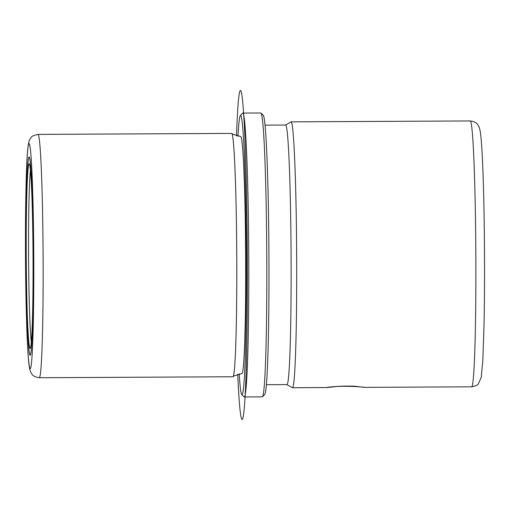 <?xml version="1.0" encoding="UTF-8"?>
<svg xmlns="http://www.w3.org/2000/svg" width="510" height="510" viewBox="0 0 510 510"><rect width="100%" height="100%" fill="white"/><g stroke="black" fill="none" stroke-linecap="round" stroke-linejoin="round"><path stroke-width="0.76" d="M335.899 386.548C314.409 389.308 334.84 385.19 355.196 386.28C376.718 388.932 356.241 385.388 335.899 386.548L326.751 387.536M26.692 304.107A99.138 3.634 -90.3 0 0 30.135 355.247A99.138 3.634 -90.3 0 0 32.57 208.105A99.138 3.634 -90.3 0 0 29.134 156.972A99.138 3.634 -90.3 0 0 26.692 304.107M39.251 377.731L232.891 376.756A121.673 4.456 -90.3 0 0 233.019 376.699A121.673 4.456 -90.3 0 0 235.881 196.178A121.673 4.456 -90.3 0 0 231.795 133.467A121.673 4.456 -90.3 0 0 231.661 133.416L38.027 134.391C33.488 135.443 31.161 136.527 31.053 137.643C29.58 140.116 28.815 139.026 27.661 150.004C25.417 172.495 24.773 253.617 26.29 310.839C26.82 331.564 27.508 347.31 28.356 358.084C28.732 363.407 29.28 367.455 30.001 370.241L30.976 372.702C32.385 374.225 31.824 376.482 39.251 377.731A121.673 4.456 -90.3 0 0 42.241 197.153A121.673 4.456 -90.3 0 0 38.027 134.391M233.019 376.699L234.217 375.838L241.88 373.556A118.518 4.341 -90.3 0 0 244.794 197.657A118.518 4.341 -90.3 0 0 240.688 136.527L233 134.321L231.795 133.467M239.19 373.824A139.695 5.119 -90.3 0 0 241.797 394.638A139.695 5.119 -90.3 0 0 246.011 328.166A139.695 5.119 -90.3 0 0 245.425 187.406A139.695 5.119 -90.3 0 0 240.395 115.439A139.695 5.119 -90.3 0 0 237.991 136.285M241.797 394.638L244.06 396.882A141.946 5.202 -90.3 0 0 244.252 396.978A141.946 5.202 -90.3 0 0 247.739 186.303A141.946 5.202 -90.3 0 0 242.817 113.08A141.946 5.202 -90.3 0 0 242.626 113.175L240.395 115.439M244.252 396.978L262.261 396.882A141.946 5.202 -90.3 0 0 262.452 396.786A141.946 5.202 -90.3 0 0 265.755 186.214A141.946 5.202 -90.3 0 0 261.024 113.086A141.946 5.202 -90.3 0 0 260.833 112.99L242.817 113.08M262.452 396.786L264.69 394.523A139.695 5.119 -90.3 0 0 267.941 187.291A139.695 5.119 -90.3 0 0 263.281 115.324L261.024 113.086M266.347 384.699L286.971 384.591A129.782 4.756 -90.3 0 0 290.158 191.977A129.782 4.756 -90.3 0 0 285.664 125.033L265.041 125.135M285.613 125.033L291 121.884A132.938 4.87 89.7 0 1 291.108 121.852A132.938 4.87 89.7 0 1 295.711 190.421A132.938 4.87 89.7 0 1 292.447 387.721A132.938 4.87 89.7 0 1 292.345 387.689L286.92 384.591M355.196 386.28L364.376 387.358L471.616 386.816A132.938 4.87 -90.3 0 0 474.886 189.516A132.938 4.87 -90.3 0 0 470.277 120.946L291.108 121.852M30.447 170.238A90.123 3.302 -90.3 0 0 29.217 299.733A90.123 3.302 -90.3 0 0 31.314 341.968M26.896 300.836A92.38 3.385 -90.3 0 0 30.224 348.426A92.38 3.385 -90.3 0 0 32.366 211.382A92.38 3.385 -90.3 0 0 29.293 163.793A92.38 3.385 -90.3 0 0 26.507 207.748A92.38 3.385 -90.3 0 0 26.896 300.836M32.563 208.214A98.914 3.627 -90.3 0 0 29.134 157.195A98.914 3.627 -90.3 0 0 26.705 303.998A98.914 3.627 -90.3 0 0 30.128 355.017A98.914 3.627 -90.3 0 0 32.563 208.214M237.73 374.193A164.481 6.024 -90.3 0 0 244.437 406.03A164.481 6.024 -90.3 0 0 247.305 254.146A164.481 6.024 -90.3 0 0 242.881 103.689A164.481 6.024 -90.3 0 0 236.525 135.928M32.971 201.565A112.659 4.131 -90.3 0 0 27.138 157.539A112.659 4.131 -90.3 0 0 26.297 310.654A112.659 4.131 -90.3 0 0 32.13 354.679A112.659 4.131 -90.3 0 0 32.971 201.565M471.616 386.816C475.887 385.911 478.131 384.916 478.354 383.839L481.261 377.311L482.849 360.066L484.067 323.773C484.838 286.021 484.659 233.637 483.627 193.653C483.034 170.257 482.25 152.656 481.287 140.868C480.885 135.411 480.305 131.261 479.547 128.405L478.507 125.855C476.946 124.057 477.213 122.011 470.277 120.946M326.68 387.549L292.447 387.721"/></g></svg>
